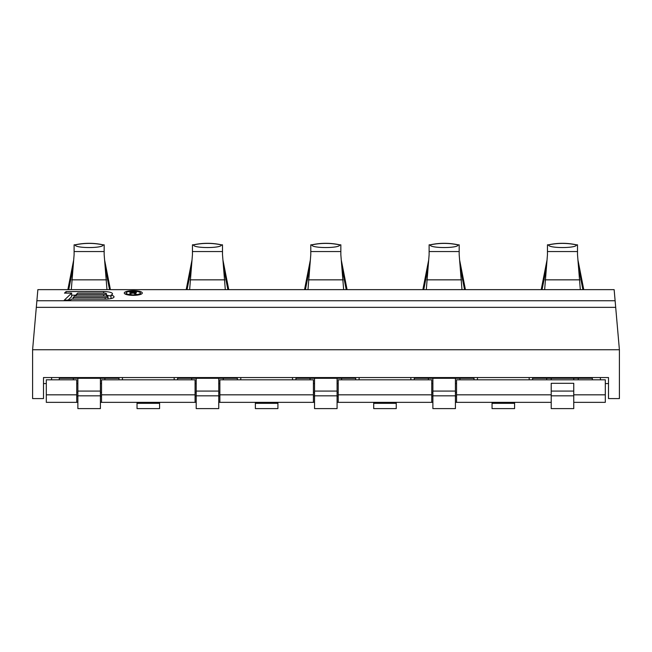<?xml version="1.0" encoding="UTF-8"?>
<svg xmlns="http://www.w3.org/2000/svg" width="652" height="652" viewBox="0 0 652 652"><rect width="100%" height="100%" fill="white"/><g stroke="black" fill="none" stroke-linecap="round" stroke-linejoin="round"><path stroke-width="0.98" d="M100.408 383.563L101.533 383.563M195.078 383.563L196.203 383.563M218.746 383.563L219.871 383.563M313.416 383.563L314.541 383.563M337.084 383.563L338.209 383.563M431.754 383.563L432.879 383.563M455.422 383.563L456.547 383.563M76.74 383.563L77.865 383.563M100.408 378.299L77.865 378.299L77.865 408.6L100.408 408.6L100.408 378.299L119.006 378.299L119.006 379.806M77.865 378.299L73.358 378.299L73.358 379.806M59.275 379.806L59.275 378.299L73.358 378.299M72.747 269.17L68.737 289.643M109.544 289.643L105.526 269.17M73.554 260.604L67.857 289.643M110.416 289.643L104.719 260.604M103.073 244.81C93.782 242.805 84.491 242.805 75.2 244.81L75.2 244.899C74.613 248.428 103.66 248.428 103.073 244.899L104.165 244.81L104.165 254.679L106.977 289.643M36.308 307.353L37.857 289.643L614.143 289.643L619.4 349.749L619.4 398.584L608.503 398.584L608.503 377.549L43.497 377.549L43.497 398.584L32.6 398.584L32.6 349.749L36.308 307.353L615.692 307.353M46.308 383.563L43.497 383.563M608.503 383.563L605.309 383.563M76.74 402.341L46.308 402.341L46.308 379.806L76.74 379.806L76.74 402.341L77.865 402.341M195.078 402.341L101.533 402.341L101.533 379.806L195.078 379.806L195.078 402.341L196.203 402.341M313.416 402.341L219.871 402.341L219.871 379.806L313.416 379.806L313.416 402.341L314.541 402.341M551.217 402.341L456.547 402.341L456.547 379.806L605.309 379.806L605.309 402.341L573.752 402.341M431.754 402.341L338.209 402.341L338.209 379.806L431.754 379.806L431.754 402.341L432.879 402.341M218.746 378.299L196.203 378.299L196.203 408.6L218.746 408.6L218.746 378.299L237.344 378.299L237.344 379.806M196.203 378.299L191.696 378.299L191.696 379.806M177.613 379.806L177.613 378.299L191.696 378.299M191.085 269.17L187.067 289.643M227.882 289.643L223.864 269.17M191.892 260.604L186.195 289.643M228.754 289.643L223.057 260.604M221.411 244.81C212.12 242.805 202.829 242.805 193.538 244.81L193.538 244.899C192.951 248.428 221.998 248.428 221.411 244.899L222.503 244.81L222.503 254.679L225.307 289.643M189.642 289.643L192.446 254.679L192.446 244.81L193.538 244.81M551.217 391.078L551.217 383.311L573.752 383.311L573.752 391.078L551.217 391.078L551.217 408.6L573.752 408.6L573.752 391.078M174.231 379.806L174.108 377.549M122.38 379.806L122.503 377.549M183.807 377.549L183.807 378.299M112.804 377.549L112.804 378.299L112.804 377.549M65.469 377.549L65.469 378.299L65.469 377.549M592.35 379.806L592.35 378.299L546.71 378.299L546.71 379.806M292.569 379.806L292.446 377.549M240.718 379.806L240.841 377.549M337.084 378.299L314.541 378.299L314.541 408.6L337.084 408.6L337.084 378.299L355.674 378.299L355.674 379.806M314.541 378.299L310.034 378.299L310.034 379.806M295.943 379.806L295.943 378.299L310.034 378.299M309.423 269.17L305.405 289.643M346.22 289.643L342.202 269.17M310.23 260.604L304.533 289.643M347.092 289.643L341.395 260.604M339.749 244.81C330.458 242.805 321.167 242.805 311.876 244.81L311.876 244.899C311.289 248.428 340.336 248.428 339.749 244.899L340.841 244.81L340.841 254.679L343.645 289.643M307.98 289.643L310.784 254.679L310.784 244.81L311.876 244.81M359.056 379.806L359.179 377.549M410.907 379.806L410.784 377.549M477.394 379.806L477.508 377.549M529.245 379.806L529.122 377.549M538.821 377.549L538.821 378.299L538.821 377.549M467.818 377.549L467.818 378.299M532.619 379.806L532.619 378.299L546.71 378.299M573.752 379.806L573.752 378.299M551.217 378.299L551.217 379.806M51.475 379.806L51.704 377.549M600.525 379.806L600.296 377.549M32.6 349.749L619.4 349.749M73.057 297.597L74.589 296.114L105.2 296.114A2.853 0.742 0 0 1 108.053 296.856A2.853 0.742 0 0 1 105.2 297.597L73.057 297.597L73.057 299.146M76.162 294.59L77.694 293.115L103.668 293.115A2.853 0.742 0 0 1 106.52 293.848A2.853 0.742 0 0 1 103.668 294.59L76.162 294.59L76.162 296.114M126.146 293.025A7.139 1.85 0 0 0 133.277 294.867A7.139 1.85 0 0 0 140.416 293.025A7.139 1.85 0 0 0 133.277 291.175A7.139 1.85 0 0 0 126.146 293.025L126.146 294.451M130.995 293.18L133.986 293.18L135.396 294.484L136.627 294.484L135.037 293.05L136.447 292.495L135.746 291.811L129.935 291.566L129.935 294.484L130.995 294.484L130.995 291.876L135.396 292.243L134.866 292.74L130.995 292.805M64.499 293.115L71.614 293.115L64.157 300.311L70.709 299.863L71.451 299.146L105.2 299.146A8.835 2.29 0 0 0 114.035 296.856A8.835 2.29 0 0 0 111.003 295.128A8.835 2.29 0 0 0 112.511 293.848A8.835 2.29 0 0 0 103.668 291.566L66.105 291.566L64.499 293.115M142.299 293.025A9.014 2.331 0 0 0 133.277 290.686A9.014 2.331 0 0 0 124.263 293.025A9.014 2.331 0 0 0 133.277 295.356A9.014 2.331 0 0 0 142.299 293.025M71.614 293.115L71.614 296.741L68.207 300.034M66.105 291.566L66.105 293.115M76.162 295.193L71.614 295.193M111.003 295.128L111.003 298.583M111.003 296.204A8.835 2.29 0 0 0 106.52 295.315M140.416 293.025L140.416 294.451M129.935 291.566L129.935 294.484M135.746 291.811L135.746 292.927M136.276 292.063L136.276 292.683M135.037 293.05L135.037 294.158M134.336 292.805L134.336 293.506M134.866 292.74L134.866 293.995M135.217 292.618L135.217 293.025M135.396 292.43L135.396 292.993M492.048 403.335L514.591 403.335L514.591 408.6L492.048 408.6L492.048 402.341M514.591 402.341L514.591 403.335M373.71 403.335L396.253 403.335L396.253 408.6L373.71 408.6L373.71 402.341M396.253 402.341L396.253 403.335M255.372 403.335L277.915 403.335L277.915 408.6L255.372 408.6L255.372 402.341M277.915 402.341L277.915 403.335M137.034 403.335L159.577 403.335L159.577 408.6L137.034 408.6L137.034 402.341M159.577 402.341L159.577 403.335M586.156 377.549L586.156 378.299L586.156 377.549M546.099 269.17L542.081 289.643M582.888 289.643L578.878 269.17M546.898 260.604L541.209 289.643M583.768 289.643L578.071 260.604M576.425 244.81C567.134 242.805 557.843 242.805 548.552 244.81L548.552 244.899C547.957 248.428 577.012 248.428 576.425 244.899L577.509 244.81L577.509 254.679L580.321 289.643M544.648 289.643L547.46 254.679L547.46 244.81L548.552 244.81M455.422 378.299L432.879 378.299L432.879 408.6L455.422 408.6L455.422 378.299L474.012 378.299L474.012 379.806M432.879 378.299L428.372 378.299L428.372 379.806M414.281 379.806L414.281 378.299L428.372 378.299M427.761 269.17L423.743 289.643M464.558 289.643L460.54 269.17M428.568 260.604L422.871 289.643M465.43 289.643L459.733 260.604M458.087 244.81C448.796 242.805 439.505 242.805 430.214 244.81L430.214 244.899C429.627 248.428 458.674 248.428 458.087 244.899L459.179 244.81L459.179 254.679L461.983 289.643M426.31 289.643L429.122 254.679L429.122 244.81L430.214 244.81M420.483 377.549L420.483 378.299M349.48 377.549L349.48 378.299M302.145 377.549L302.145 378.299M231.142 377.549L231.142 378.299L231.142 377.549M71.304 289.643L74.108 254.679L74.108 244.81L75.2 244.81M104.915 378.299L104.915 379.806M223.253 378.299L223.253 379.806M218.746 391.078L196.203 391.078M218.746 395.821L196.203 395.821M222.503 251.55L192.446 251.55M224.867 279.847L190.082 279.847M193.538 244.899A65.363 65.241 0 0 1 221.411 244.899M219.871 392.382L218.746 392.382M196.203 392.382L195.078 392.382M101.533 396.139L100.408 396.139M77.865 396.139L76.74 396.139M456.547 396.139L455.422 396.139M432.879 396.139L431.754 396.139M338.209 396.139L337.084 396.139M314.541 396.139L313.416 396.139M219.871 396.139L218.746 396.139M196.203 396.139L195.078 396.139M195.078 394.827L101.533 394.827M101.533 392.382L100.408 392.382M77.865 392.382L76.74 392.382M313.416 394.827L219.871 394.827M431.754 394.827L338.209 394.827M76.74 394.827L46.308 394.827M551.217 394.827L456.547 394.827M605.309 394.827L573.752 394.827M180.05 377.549L180.05 378.299M116.561 377.549L116.561 378.299M61.712 377.549L61.712 378.299M456.547 392.382L455.422 392.382M432.879 392.382L431.754 392.382M338.209 392.382L337.084 392.382M314.541 392.382L313.416 392.382M341.591 378.299L341.591 379.806M337.084 391.078L314.541 391.078M337.084 395.821L314.541 395.821M340.841 251.55L310.784 251.55M343.205 279.847L308.42 279.847M311.876 244.899A65.363 65.241 0 0 1 339.749 244.899M535.064 377.549L535.064 378.299M471.575 377.549L471.575 378.299M578.267 378.299L578.267 379.806M573.752 395.821L551.217 395.821M36.887 300.751L615.113 300.751M103.668 291.566L103.668 293.115M105.2 297.597L105.2 299.146M103.668 294.59L103.668 296.114M589.913 377.549L589.913 378.299M577.509 251.55L547.46 251.55M579.881 279.847L545.088 279.847M548.552 244.899A65.363 65.241 0 0 1 576.425 244.899M459.929 378.299L459.929 379.806M455.422 391.078L432.879 391.078M455.422 395.821L432.879 395.821M459.179 251.55L429.122 251.55M461.543 279.847L426.758 279.847M430.214 244.899A65.363 65.241 0 0 1 458.087 244.899M416.726 377.549L416.726 378.299M353.237 377.549L353.237 378.299M298.388 377.549L298.388 378.299M234.899 377.549L234.899 378.299M104.165 251.55L74.108 251.55M106.537 279.847L71.744 279.847M75.2 244.899A65.363 65.241 0 0 1 103.073 244.899M100.408 391.078L77.865 391.078M100.408 395.821L77.865 395.821M100.408 402.341L101.533 402.341M218.746 402.341L219.871 402.341M337.084 402.341L338.209 402.341M455.422 402.341L456.547 402.341M108.053 299.023L108.053 296.856M106.52 296.204L106.52 293.848"/></g></svg>
